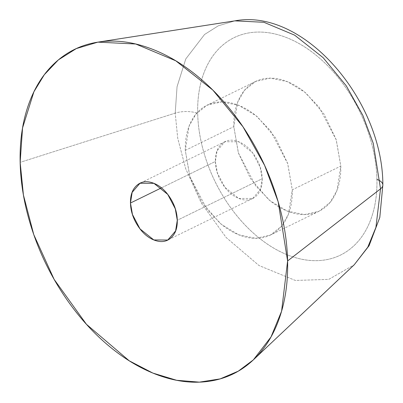 <?xml version="1.0" encoding="UTF-8"?>
<svg xmlns="http://www.w3.org/2000/svg" width="403" height="403" viewBox="0 0 403 403"><rect width="100%" height="100%" fill="white"/><g stroke="black" fill="none" stroke-linecap="round" stroke-linejoin="round"><path stroke-width="0.3" stroke-dasharray="2.02 1.51" d="M175.204 113.132L177.053 86.71L185.778 58.934L204.548 34.492L218.32 25.802L234.873 20.86L218.32 25.802L204.548 34.492L185.778 58.934L177.053 86.71L175.204 113.132L20.15 162.338L175.204 113.132L177.713 138.204L185.657 168.605L201.299 202.991L226.083 237.448L258.953 265.496L295.339 280.448L328.752 279.375L354.217 264.786L328.752 279.375L295.339 280.448L258.953 265.496L226.083 237.448L201.299 202.991L185.657 168.605L177.713 138.204L175.204 113.132A18.059 7.707 178.7 0 1 197.687 113.319A18.059 7.707 -1.3 0 0 175.204 113.132M376.926 179.411A121.021 80.348 -116.1 0 0 284.825 36.945A121.021 80.348 -116.1 0 0 197.687 113.319A121.021 80.348 -116.1 0 0 289.787 255.784A121.021 80.348 -116.1 0 0 376.926 179.411C376.598 164.903 374.004 150.107 369.153 135.025C364.302 119.943 357.557 105.722 348.922 92.363C340.283 79.003 330.415 67.523 319.307 57.921C308.204 48.32 296.709 41.328 284.825 36.945C272.937 32.562 261.567 31.127 250.716 32.628C239.861 34.134 230.35 38.466 222.179 45.63C214.008 52.788 207.802 62.233 203.555 73.966C199.314 85.693 197.354 98.811 197.687 113.319C198.014 127.832 200.603 142.627 205.459 157.709C210.311 172.791 217.056 187.012 225.69 200.372C234.329 213.731 244.198 225.212 255.306 234.808C266.408 244.409 277.904 251.401 289.787 255.784C301.676 260.167 313.04 261.607 323.896 260.101C334.752 258.6 344.263 254.263 352.434 247.104C360.604 239.941 366.811 230.496 371.052 218.769C375.299 207.041 377.253 193.924 376.926 179.411M161.427 187.874L215.383 161.477L217.368 172.922L224.924 187.35L238.732 198.407L252.676 198.493L260.519 189.38L262.187 178.736L177.28 220.275L262.187 178.736C262.368 186.624 260.237 192.518 255.794 196.412C251.351 200.306 245.895 201.062 239.432 198.679C232.974 196.296 227.393 191.47 222.698 184.206C218.003 176.942 215.565 169.366 215.383 161.477C215.207 153.588 217.338 147.694 221.781 143.8C226.224 139.906 231.675 139.151 238.138 141.534C244.601 143.916 250.177 148.737 254.877 156.001C259.572 163.265 262.01 170.842 262.187 178.736L260.202 167.285L252.651 152.858L238.838 141.806L224.899 141.72L217.056 150.833L215.383 161.477L161.427 187.874M185.294 150.379L233.816 126.643L238.349 152.813L255.618 185.788L270.126 200.765L287.188 211.056L304.341 214.587L319.05 211.248L330.228 202.286L336.979 190.418L340.797 166.091L292.276 189.828L288.462 214.154L281.712 226.028L270.529 234.989L255.819 238.324L238.667 234.793L221.61 224.506L207.102 209.525L189.828 176.549L185.294 150.379L189.113 126.053L195.863 114.185L207.041 105.223L221.756 101.883L238.903 105.415L255.965 115.706L270.473 130.683L287.742 163.658L292.276 189.828L340.797 166.091L336.263 139.922L318.99 106.946L304.487 91.965L287.425 81.678L270.272 78.147L255.562 81.482L244.379 90.443L237.629 102.317L233.816 126.643L185.294 150.379L189.934 176.877L202.009 202.336L219.685 222.894C226.315 228.622 233.176 232.798 240.269 235.412C247.361 238.027 254.147 238.888 260.625 237.987C267.103 237.09 272.781 234.506 277.657 230.229C282.533 225.957 286.241 220.32 288.77 213.318C291.304 206.321 292.472 198.488 292.276 189.828L287.636 163.336L275.561 137.871L257.885 117.318C251.26 111.586 244.399 107.415 237.307 104.795C230.209 102.181 223.423 101.324 216.945 102.221C210.467 103.118 204.789 105.707 199.913 109.979C195.037 114.256 191.334 119.893 188.8 126.89C186.267 133.892 185.098 141.72 185.294 150.379M340.797 166.091C340.993 174.751 339.825 182.579 337.291 189.581C334.757 196.578 331.054 202.215 326.178 206.492C321.302 210.764 315.625 213.353 309.146 214.25C302.668 215.147 295.883 214.29 288.79 211.676C281.697 209.056 274.836 204.885 268.207 199.153L250.53 178.6L238.455 153.135L233.816 126.643C233.619 117.983 234.788 110.15 237.322 103.153C239.85 96.151 243.558 90.514 248.434 86.242C253.311 81.965 258.988 79.381 265.466 78.484C271.944 77.583 278.73 78.444 285.823 81.058C292.916 83.673 299.777 87.849 306.406 93.577L324.083 114.135L336.157 139.594L340.797 166.091M252.676 198.493L168.59 239.629M319.05 211.248L270.529 234.989M255.562 81.482L207.041 105.223M224.899 141.72L139.987 183.259"/><path stroke-width="0.6" d="M97.879 42.144L234.873 20.86L263.925 22.286L294.669 35.177L323.135 57.674L346.283 85.849L362.876 115.48L373.289 143.438L380.523 188.841A18.059 7.707 -1.3 0 0 382.85 184.896A18.059 7.707 178.7 0 1 380.523 188.841L373.289 143.438L362.876 115.48L346.283 85.849L323.135 57.674L294.669 35.177L263.925 22.286L234.873 20.86C304.23 7.778 383.006 101.042 382.85 184.937L379.802 217.429L369.057 245.759L354.217 264.786L367.778 247.185L375.908 227.413L380.523 188.841L287.601 260.958L380.523 188.841L375.908 227.413L367.778 247.185L354.217 264.786L253.336 359.889L238.274 371.168L220.164 378.885L199.389 382.14L176.64 380.286L152.888 373.087L129.242 360.811L86.423 324.274L54.138 279.385L33.766 234.601L23.419 194.997L20.15 162.338L22.558 127.922L33.928 91.743L44.295 74.736L58.375 59.901L76.313 48.587L97.879 42.144L135.715 44.003L175.763 60.793L212.844 90.101L242.999 126.799L264.615 165.396L278.176 201.812L287.601 260.958C288.095 282.609 285.173 302.185 278.841 319.685C272.509 337.185 263.245 351.275 251.054 361.965C238.863 372.649 224.667 379.112 208.472 381.359C192.281 383.601 175.315 381.455 157.583 374.916C139.846 368.377 122.698 357.945 106.125 343.618C89.552 329.291 74.822 312.164 61.936 292.23C49.05 272.297 38.985 251.079 31.746 228.572C24.507 206.069 20.644 183.99 20.15 162.338C19.656 140.687 22.578 121.112 28.91 103.611C35.242 86.111 44.506 72.021 56.697 61.332C68.888 50.647 83.083 44.184 99.279 41.937C115.475 39.69 132.436 41.841 150.173 48.38C167.905 54.919 185.058 65.351 201.626 79.678C218.199 94.005 232.929 111.132 245.815 131.066C258.701 150.999 268.766 172.217 276.005 194.72C283.244 217.227 287.112 239.306 287.601 260.958L281.586 311.202L271.002 336.958L253.336 359.889M130.476 203.016L161.427 187.874L130.476 203.016L132.144 192.377L139.987 183.259L153.931 183.345L167.739 194.402L175.295 208.83L177.28 220.275L175.607 230.919L167.764 240.032L153.825 239.946L140.012 228.894L132.456 214.467L130.476 203.016C130.653 210.91 133.091 218.486 137.786 225.751C142.486 233.015 148.062 237.835 154.525 240.218C160.988 242.601 166.439 241.845 170.882 237.951C175.325 234.057 177.456 228.169 177.28 220.275C177.098 212.386 174.66 204.81 169.965 197.546C165.27 190.281 159.689 185.461 153.226 183.078C146.768 180.69 141.312 181.451 136.869 185.345C132.426 189.239 130.295 195.128 130.476 203.016M376.926 179.411A18.059 7.707 178.7 0 1 382.85 184.896M168.59 239.629L167.764 240.032"/></g></svg>

